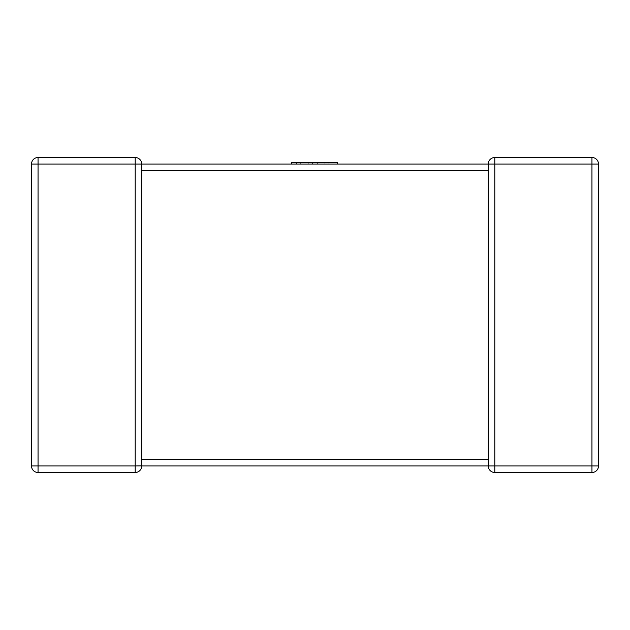<?xml version="1.0" encoding="UTF-8"?>
<svg xmlns="http://www.w3.org/2000/svg" width="630" height="630" viewBox="0 0 630 630"><rect width="100%" height="100%" fill="white"/><g stroke="black" fill="none" stroke-linecap="round" stroke-linejoin="round"><path stroke-width="0.47" stroke-dasharray="3.15 2.36" d="M31.5 465.948L38.052 465.948L38.052 164.052L135.198 164.052L135.198 465.948L38.052 465.948L38.052 472.5A6.552 6.552 0 0 1 31.5 465.948A6.552 6.552 0 0 0 38.052 472.5L135.198 472.5A6.552 6.552 0 0 0 141.75 465.948L141.466 464.026L141.75 465.948L488.25 465.948L488.384 165.375M31.5 164.052L38.052 164.052L38.052 157.5A6.552 6.552 0 0 0 31.5 164.052A6.552 6.552 0 0 1 38.052 157.5L135.198 157.5L135.198 164.052L141.75 164.052L141.75 169.541M488.534 464.026L488.25 465.948A6.552 6.552 0 0 0 494.802 472.5L591.948 472.5A6.552 6.552 0 0 0 598.5 465.948L598.5 164.052A6.552 6.552 0 0 0 591.948 157.5L494.802 157.5L494.802 164.052L591.948 164.052L591.948 465.948L494.802 465.948L494.802 164.052L488.25 164.052L488.534 165.974L488.25 164.052A6.552 6.552 0 0 1 494.802 157.5A6.552 6.552 0 0 0 488.25 164.052M488.274 462.129L488.25 459.396L141.75 459.396L141.466 165.974M324.458 162.477L291.375 162.477L337.68 162.477L337.68 164.052L337.68 162.477L337.68 164.052L337.68 162.477L337.68 164.052L337.68 162.477L337.68 164.052L337.68 162.477L291.375 162.477L337.68 162.477L300.187 162.477L337.68 162.477L337.68 164.052L291.375 164.052L337.68 164.052L291.375 164.052L337.68 164.052L291.375 164.052L311.118 164.052L291.375 164.052L291.375 162.477L291.375 164.052L291.375 162.477L337.68 162.477L337.68 164.052L291.375 164.052L291.375 162.477L324.458 162.477L324.458 164.052M141.726 167.871L141.75 170.604L488.25 170.604M141.75 459.396L141.75 465.948L141.466 464.026M300.187 162.477L328.868 162.477L300.187 162.477L300.187 164.052M300.313 162.477L300.313 164.052M328.868 162.477L328.868 164.052L328.868 162.477M317.363 162.477L317.363 164.052L317.363 162.477M308.802 162.477L308.802 164.052L308.802 162.477M337.68 164.052L337.68 162.477L337.68 164.052L337.68 162.477L291.375 162.477L291.375 164.052L291.375 162.477L291.375 164.052L291.375 162.477L291.375 164.052L291.375 162.477L311.118 162.477L311.118 164.052M296.454 162.477L296.454 164.052M296.257 162.477L296.257 164.052M312.535 162.477L312.535 164.052L312.535 162.477M311.118 162.477L291.375 162.477L291.375 164.052M135.198 472.5A6.552 6.552 0 0 0 141.75 465.948L135.198 465.948L135.198 472.5M488.25 465.948A6.552 6.552 0 0 0 494.802 472.5L494.802 465.948L488.25 465.948L488.25 460.459M591.948 157.5A6.552 6.552 0 0 1 598.5 164.052L591.948 164.052L591.948 157.5M598.5 465.948A6.552 6.552 0 0 1 591.948 472.5L591.948 465.948L598.5 465.948M300.25 162.477L300.25 164.052M488.25 170.195L488.25 164.139M141.75 459.805L141.75 465.861"/><path stroke-width="0.94" d="M141.466 464.026L141.75 459.396L488.25 459.396L488.25 164.052A6.552 6.552 0 0 1 494.802 157.5A6.552 6.552 0 0 0 488.25 164.052L488.534 165.974L488.25 164.052L337.68 164.052L337.68 162.477L291.375 162.477L291.375 164.052L141.75 164.052L494.802 164.052L494.802 465.948L591.948 465.948L591.948 164.052L494.802 164.052L494.802 157.5L591.948 157.5A6.552 6.552 0 0 1 598.5 164.052L598.5 465.948A6.552 6.552 0 0 1 591.948 472.5L494.802 472.5A6.552 6.552 0 0 1 488.25 465.948L141.75 465.948A6.552 6.552 0 0 1 135.198 472.5L38.052 472.5A6.552 6.552 0 0 1 31.5 465.948L31.5 164.052L31.5 465.948A6.552 6.552 0 0 0 38.052 472.5L38.052 465.948L135.198 465.948L135.198 164.052L38.052 164.052L38.052 465.948L31.5 465.948M141.75 459.805L141.75 170.604L488.25 170.604L488.25 170.195M31.5 164.052L38.052 164.052L38.052 157.5A6.552 6.552 0 0 0 31.5 164.052A6.552 6.552 0 0 1 38.052 157.5L135.198 157.5A6.552 6.552 0 0 1 141.75 164.052A6.552 6.552 0 0 0 135.198 157.5L135.198 164.052L141.75 164.052A6.552 6.552 0 0 0 135.198 157.5A6.552 6.552 0 0 1 141.75 164.052L141.75 169.541M488.534 165.974L488.25 170.604M488.502 463.908L488.274 462.129M141.498 166.092L141.726 167.871M291.375 164.052L337.68 164.052M141.75 459.396L141.75 465.948A6.552 6.552 0 0 1 135.198 472.5L135.198 465.948L141.75 465.861M488.25 465.948L494.802 465.948L494.802 472.5A6.552 6.552 0 0 1 488.25 465.948L488.25 460.459M598.5 164.052A6.552 6.552 0 0 0 591.948 157.5L591.948 164.052L598.5 164.052M598.5 465.948L591.948 465.948L591.948 472.5A6.552 6.552 0 0 0 598.5 465.948"/></g></svg>
